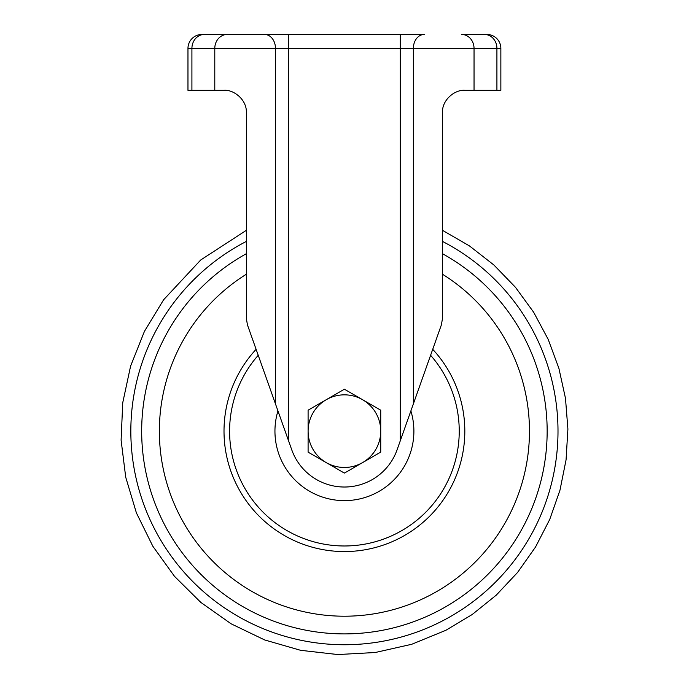 <?xml version="1.0" encoding="UTF-8"?>
<svg xmlns="http://www.w3.org/2000/svg" width="689" height="689" viewBox="0 0 689 689"><rect width="100%" height="100%" fill="white"/><g stroke="black" fill="none" stroke-linecap="round" stroke-linejoin="round"><path stroke-width="1.03" d="M308.095 452.122L308.095 410.188L344.414 389.216L380.733 410.188L380.733 452.122L344.414 473.093L308.095 452.122M326.259 462.603A36.319 36.319 0 0 1 326.259 399.706A36.319 36.319 0 0 1 380.733 431.15A36.319 36.319 0 0 1 326.259 462.603M410.877 410.911A69.477 69.477 0 0 1 354.646 499.869A69.477 69.477 0 0 1 277.96 410.911M214.787 90.328L187.968 90.328L187.968 48.419A13.969 13.969 0 0 1 201.937 34.45L264.585 34.45L201.937 34.45A13.969 13.969 0 0 0 187.968 48.419L275.471 48.419L275.471 403.918L247.446 324.881L246.361 318.525L246.361 112.677C246.981 99.81 233.821 89.449 224.011 90.328L214.787 90.328L214.787 48.419A13.969 12.454 90 0 1 227.241 34.45M275.471 403.918L291.757 449.831A55.878 55.878 0 0 0 397.079 449.831L413.357 403.918L413.357 48.419L400.292 48.419L400.292 440.771M413.357 403.918L441.382 324.881L442.476 318.525L442.476 112.677C441.856 99.802 455.007 89.458 464.825 90.328L496.915 90.328L496.915 48.419L500.86 48.419A13.969 13.969 0 0 0 486.89 34.45A13.969 13.969 0 0 1 500.86 48.419L500.86 90.328L496.915 90.328M500.86 90.328L500.86 48.419M288.545 34.45L264.585 34.45A13.969 10.886 90 0 1 275.471 48.419L400.292 48.419L400.292 34.45L288.545 34.45L288.545 440.771M474.041 90.328L474.041 48.419L413.357 48.419A13.969 10.886 90 0 1 424.243 34.45L400.292 34.45M484.462 34.45A13.969 12.454 90 0 1 496.915 48.419L474.041 48.419A13.969 12.454 90 0 0 461.587 34.45L486.89 34.45M461.587 90.56L462.526 90.44M442.476 241.408A213.581 213.581 0 0 1 510.144 565.884A213.581 213.581 0 0 1 178.692 565.884A213.581 213.581 0 0 1 246.361 241.408M442.476 253.707A202.738 202.738 0 0 1 500.533 560.501A202.738 202.738 0 0 1 188.295 560.501A202.738 202.738 0 0 1 246.361 253.707M442.476 274.222A185.048 185.048 0 0 1 484.78 551.743A185.048 185.048 0 0 1 204.047 551.743A185.048 185.048 0 0 1 246.361 274.222M432.718 349.306A120.403 120.403 0 0 1 428.472 517.361A120.403 120.403 0 0 1 260.356 517.361A120.403 120.403 0 0 1 256.11 349.306M430.599 355.283A114.83 114.83 0 0 1 423.873 514.046A114.83 114.83 0 0 1 264.955 514.046A114.83 114.83 0 0 1 258.229 355.283M191.912 90.328L191.912 48.419A13.969 12.454 90 0 1 204.366 34.45M187.968 48.419A13.969 13.969 0 0 1 201.937 34.45A13.969 13.969 0 0 0 187.968 48.419M442.476 230.324L469.416 245.887L493.892 264.998L515.432 287.261L533.639 312.22L548.203 339.393L558.882 368.279L565.488 398.345L567.9 429.058L566.065 459.847L559.985 490.163L549.744 519.42L535.517 547.04L517.56 572.464L496.261 595.141L472.137 614.562L445.878 630.289L411.712 644.284L375.255 652.509L337.808 654.55L300.593 650.313L264.714 639.96L231.159 623.829L200.818 602.41L174.472 576.297L152.803 546.196L136.396 512.874L125.717 477.21L121.1 440.15L122.737 402.729L130.609 366.066L144.44 331.349L163.603 299.784L200.723 259.977L246.361 230.315"/></g></svg>
